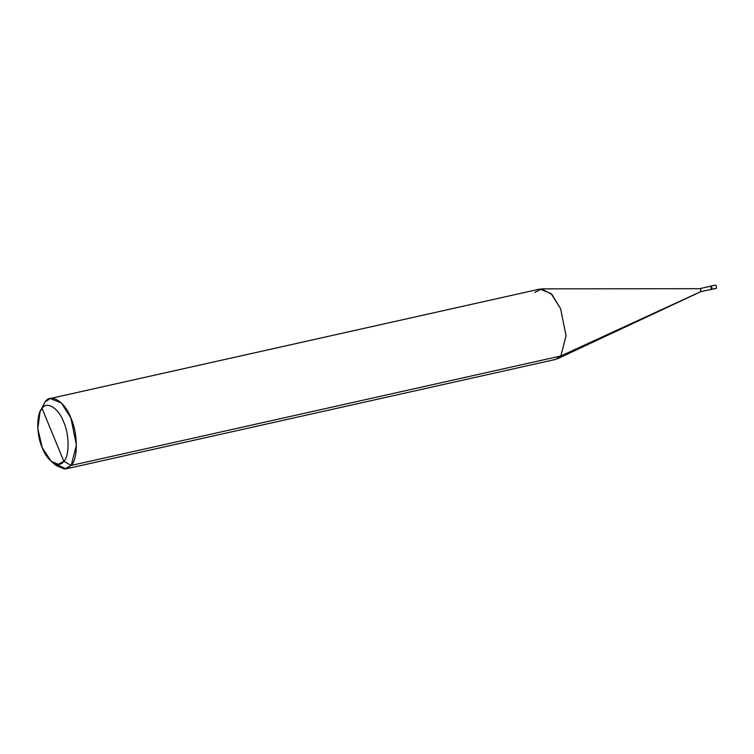<?xml version="1.0" encoding="UTF-8"?>
<svg xmlns="http://www.w3.org/2000/svg" width="754" height="754" viewBox="0 0 754 754"><rect width="100%" height="100%" fill="white"/><g stroke="black" fill="none" stroke-linecap="round" stroke-linejoin="round"><path stroke-width="1.13" d="M714.99 285.125C716.253 285.172 716.686 286.228 716.3 288.292L711.767 289.31C712.162 287.246 711.719 286.181 710.466 286.134C711.719 286.181 712.162 287.246 711.767 289.31L716.3 288.292C716.686 286.228 716.253 285.172 714.99 285.125L709.816 286.275C711.079 286.332 711.512 287.387 711.126 289.451C711.512 287.387 711.079 286.332 709.816 286.275L709.816 286.275M715.725 288.424L716.3 288.292L715.725 288.424M709.853 286.388C711.031 286.435 711.437 287.415 711.079 289.348L711.767 289.31C712.162 287.246 711.719 286.181 710.466 286.134C711.719 286.181 712.162 287.246 711.767 289.31L711.079 289.348C711.437 287.415 711.031 286.435 709.853 286.388L699.505 288.697L541.645 288.857L534.68 292.495M710.834 289.508L700.72 291.666C701.088 289.734 700.683 288.744 699.505 288.697C700.683 288.744 701.088 289.734 700.72 291.666L710.834 289.508L700.72 291.666L560.844 355.982L71.206 465.425L63.845 461.288C59.066 468.913 47.21 461.523 42.29 447.848C36.418 435.341 36.286 413.644 42.045 408.385L63.845 461.288C69.604 456.038 69.472 434.332 63.6 421.825C58.68 408.159 46.823 400.77 42.045 408.385L45.033 401.939C50.782 392.796 65.004 401.665 70.904 418.065C77.954 433.079 78.114 459.12 71.206 465.425L76.418 445.086L70.904 418.065L61.432 403.013L50.254 398.498L45.033 401.939L41.47 409.149M50.254 398.498L539.892 289.055L551.08 293.57L560.542 308.622L566.056 335.643L560.844 355.982L566.056 335.643L560.542 308.622L552.022 294.55L541.645 288.857M40.075 411.646L45.033 401.939L42.045 408.385C46.823 400.77 58.68 408.159 63.6 421.825C69.472 434.332 69.604 456.038 63.845 461.288L42.045 408.385L40.075 411.646L37.823 428.658L42.29 447.848L51.178 461.307L58.294 464.313L63.845 461.288L71.206 465.425L560.844 355.982L700.362 291.826M716.036 288.471L711.201 289.432M700.56 291.798L557.291 358.847L560.844 355.982L555.623 359.413L65.984 468.865L71.206 465.425L64.533 469.054L56.003 465.444L51.178 461.307M53.496 462.975L65.984 468.865M711.512 289.479L710.862 289.621"/></g></svg>
